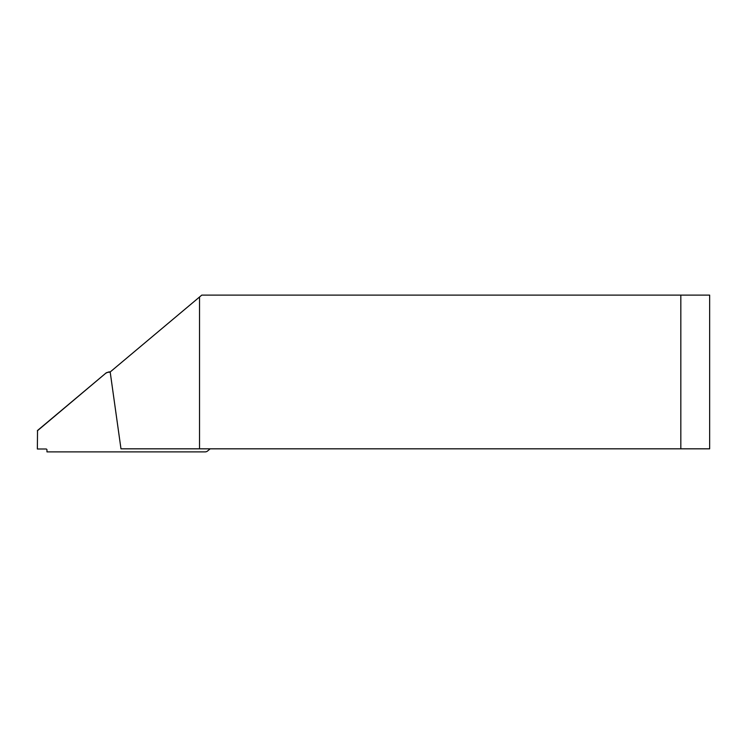<?xml version="1.0" encoding="UTF-8"?>
<svg xmlns="http://www.w3.org/2000/svg" width="747" height="747" viewBox="0 0 747 747"><rect width="100%" height="100%" fill="white"/><g stroke="black" fill="none" stroke-linecap="round" stroke-linejoin="round"><path stroke-width="1.12" d="M199.524 297.007L110.182 371.978L120.977 448.826L709.65 448.826L709.65 295.121L201.774 295.121L199.524 297.007L199.524 448.826M680.825 295.121L680.825 448.826M37.35 430.832L106.335 372.744L37.527 430.487L37.359 449.003L46.006 449.003L37.359 449.003M210.168 448.826L207.61 450.983A3.847 3.838 -153.4 0 1 205.136 451.879L46.968 451.879L46.968 449.955A0.962 0.962 -153.4 0 0 46.006 449.003M110.211 372.193L108.632 372.193A3.847 3.838 -153.4 0 0 106.167 373.089M106.335 372.744L108.632 372.193M110.276 371.894L108.782 371.894"/></g></svg>
